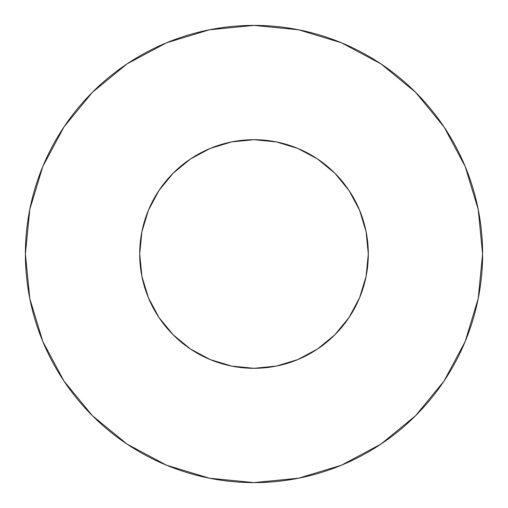 <?xml version="1.0" encoding="UTF-8"?>
<svg xmlns="http://www.w3.org/2000/svg" width="508" height="508" viewBox="0 0 508 508"><rect width="100%" height="100%" fill="white"/><g stroke="black" fill="none" stroke-linecap="round" stroke-linejoin="round"><path stroke-width="0.76" d="M139.7 254A114.3 114.3 0 0 1 254 139.7A114.3 114.3 0 0 1 368.3 254A114.3 114.3 0 0 1 254 368.3A114.3 114.3 0 0 1 139.7 254L141.897 276.301L148.399 297.739L158.966 317.5L173.177 334.823L190.5 349.034L210.261 359.6L231.699 366.103L254 368.3L276.301 366.103L297.739 359.6L317.5 349.034L334.823 334.823L349.034 317.5L359.6 297.739L366.103 276.301L368.3 254L366.103 231.699L359.6 210.261L349.034 190.5L334.823 173.177L317.5 158.966L297.739 148.399L276.301 141.897L254 139.7L231.699 141.897L210.261 148.399L190.5 158.966L173.177 173.177L158.966 190.5L148.399 210.261L141.897 231.699L139.7 254M25.4 254A228.6 228.6 0 0 1 254 25.4A228.6 228.6 0 0 1 482.6 254A228.6 228.6 0 0 1 254 482.6A228.6 228.6 0 0 1 25.4 254L29.794 298.596L42.799 341.484L63.925 381.006L92.354 415.646L126.994 444.075L166.516 465.201L209.404 478.206L254 482.6L298.596 478.206L341.484 465.201L381.006 444.075L415.646 415.646L444.075 381.006L465.201 341.484L478.206 298.596L482.6 254L478.206 209.404L465.201 166.516L444.075 126.994L415.646 92.354L381.006 63.925L341.484 42.799L298.596 29.794L254 25.4L209.404 29.794L166.516 42.799L126.994 63.925L92.354 92.354L63.925 126.994L42.799 166.516L29.794 209.404L25.4 254M365.315 279.959L359.6 297.739M147.022 294.259L141.897 276.301M213.741 147.022L231.699 141.897M279.959 142.684L297.739 148.399M360.978 213.741L366.103 231.699M444.075 126.994L415.646 92.354L381.064 63.97M126.994 63.925L92.354 92.354L63.97 126.937M63.925 381.006L92.354 415.646L126.937 444.03M381.006 444.075L415.646 415.646L444.03 381.064"/></g></svg>
